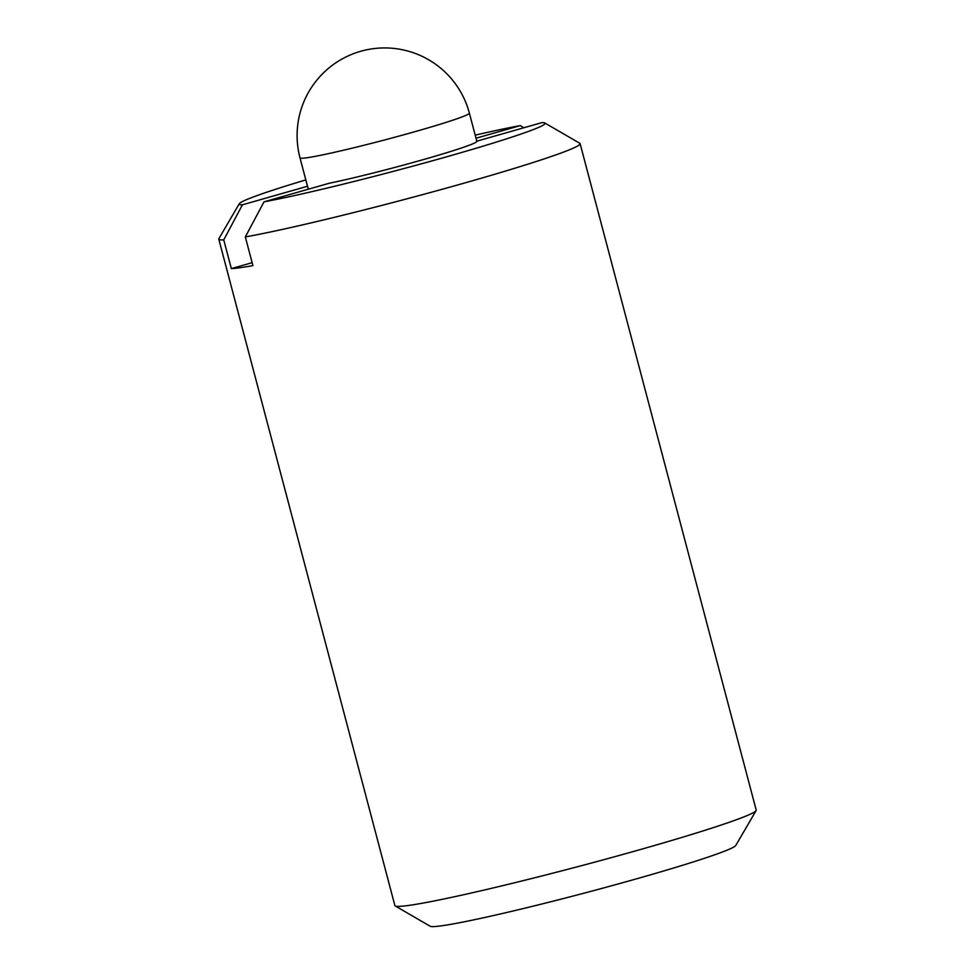 <?xml version="1.0" encoding="UTF-8"?>
<svg xmlns="http://www.w3.org/2000/svg" width="975" height="975" viewBox="0 0 975 975"><rect width="100%" height="100%" fill="white"/><g stroke="black" fill="none" stroke-linecap="round" stroke-linejoin="round"><path stroke-width="1.46" d="M523.855 127.762L520.284 125.604L476.007 138.218M476.787 141.18L541.868 122.631A158.206 7.703 165.2 0 1 544.818 122.996A158.206 7.703 165.2 0 1 440.225 158.608A158.206 7.703 165.2 0 1 264.006 201.837L329.148 183.276A87.592 4.266 165.2 0 0 422.967 159.705A87.592 4.266 165.2 0 0 476.836 141.351L469.377 113.149A87.592 4.266 165.2 0 1 385.783 139.644A87.592 4.266 165.2 0 1 300.007 157.901A87.592 87.592 0 0 1 372.755 48.75A87.592 87.592 0 0 1 469.377 113.149M308.344 189.199L307.564 186.237A87.592 4.266 165.2 0 1 307.454 186.091L300.007 157.901M544.818 122.996L579.796 143.288A186.859 9.092 165.2 0 1 580.125 143.666A186.859 9.092 165.2 0 1 449.548 187.237A186.859 9.092 165.2 0 1 245.334 236.925L252.915 265.639A186.859 9.092 -14.8 0 1 231.343 268.613L252.135 262.677M245.334 236.925L264.006 201.837M307.564 186.237L242.434 204.811L223.75 239.899L231.343 268.613M242.434 204.811A158.206 7.703 165.2 0 1 239.277 203.726A158.206 7.703 165.2 0 1 305.821 179.9M475.191 135.147A158.206 7.703 165.2 0 1 520.284 125.604M223.75 239.899A186.859 9.092 165.2 0 1 218.79 239.131A186.859 9.092 165.2 0 1 218.9 238.643L239.277 203.726M580.125 143.666L756.21 810.115A186.859 9.092 165.2 0 1 756.1 810.603A186.859 9.092 165.2 0 1 577.87 866.641A186.859 9.092 165.2 0 1 395.204 905.946A186.859 9.092 165.2 0 1 394.875 905.58L218.79 239.131M756.1 810.603L735.723 845.52A158.206 7.703 165.2 0 1 584.817 892.966A158.206 7.703 165.2 0 1 430.182 926.25L395.204 905.946"/></g></svg>
